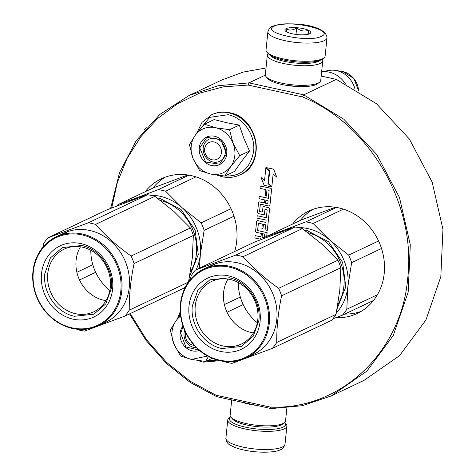 <?xml version="1.0" encoding="UTF-8"?>
<svg xmlns="http://www.w3.org/2000/svg" width="476" height="476" viewBox="0 0 476 476"><rect width="100%" height="100%" fill="white"/><g stroke="black" fill="none" stroke-linecap="round" stroke-linejoin="round"><path stroke-width="0.71" d="M129.537 313.892L146.001 340.37L166.493 363.503L190.293 382.478L216.562 396.621L216.122 395.241L270.511 407.141C340.269 409.973 401.375 352.692 407.688 278.561C416.637 205.007 369.81 124.105 302.569 96.961L248.174 85.061L223.333 86.852L199.509 93.165L177.387 103.833L157.598 118.542L140.7 136.88L127.175 158.324L117.411 182.26L111.681 208.018M335.842 317.706A56.632 50.188 -115.3 0 0 357.345 313.422A56.632 50.188 -115.3 0 0 384.221 273.426A56.632 50.188 -115.3 0 0 361.909 219.359A56.632 50.188 -115.3 0 0 308.847 211.058A56.632 50.188 -115.3 0 0 292.651 224.023M145.15 191.751A56.632 50.188 64.7 0 1 161.346 178.786A56.632 50.188 64.7 0 1 214.408 187.086A56.632 50.188 64.7 0 1 236.715 241.154A56.632 50.188 64.7 0 1 234.65 251.506M258.516 223.286A0.369 0.327 -115.3 0 0 258.361 223.536L257.671 230.205A0.369 0.327 -115.3 0 0 257.968 230.634L257.921 230.658A0.369 0.327 64.7 0 1 257.623 230.229L258.313 223.559A0.369 0.327 64.7 0 1 258.688 223.274L262.324 224.071L261.871 228.42L262.96 228.659L263.412 224.309L265.293 224.72A0.369 0.327 64.7 0 1 265.59 225.154L265.102 229.86L267.316 230.342L269.517 209.041A1.208 1.071 -115.3 0 0 268.547 207.643L264.12 206.673A1.208 1.071 -115.3 0 0 262.913 207.595L262.478 211.784A0.369 0.327 64.7 0 1 262.109 212.064L259.896 211.582A0.369 0.327 64.7 0 1 259.599 211.154L260.283 204.484A0.369 0.327 64.7 0 1 260.658 204.204L268.72 205.965A1.208 1.071 -115.3 0 0 269.928 205.049L271.522 189.644A1.208 1.071 -115.3 0 0 270.552 188.246L260.277 186.003L260.033 188.353L265.882 189.632L265.239 195.85L266.328 196.088L266.971 189.87L268.851 190.281A0.369 0.327 64.7 0 1 269.148 190.709L268.363 198.308L259.212 196.302L258.968 198.659L264.817 199.938L264.501 203.002L259.741 201.961A1.208 1.071 -115.3 0 0 258.533 202.883L257.564 212.26A1.208 1.071 -115.3 0 0 258.533 213.653L263.293 214.694A1.208 1.071 -115.3 0 0 264.549 213.754L264.924 209.696A0.369 0.327 64.7 0 1 265.293 209.41L266.84 209.749A0.369 0.327 64.7 0 1 267.137 210.178L266.352 217.734L257.207 215.735L256.963 218.085L266.114 220.09L265.87 222.441L257.808 220.68A1.208 1.071 -115.3 0 0 256.6 221.596L255.63 230.973A1.208 1.071 -115.3 0 0 256.6 232.371L261.36 233.413L261.116 235.769A1.208 1.071 64.7 0 1 259.908 236.685L255.148 235.644L254.904 238L259.331 238.97A1.559 1.38 -115.3 0 0 260.89 237.78A1.559 1.38 -115.3 0 0 261.633 239.363M266.744 236.298L267.119 232.639L257.968 230.634M260.176 238.869A1.559 1.38 -115.3 0 0 260.884 238.03M260.562 236.608A1.208 1.071 -115.3 0 1 259.95 236.667L255.148 235.644M265.87 222.411L257.855 220.656A1.208 1.071 -115.3 0 0 257.195 220.733M266.358 217.705L257.207 215.735M264.501 202.972L259.789 201.937A1.208 1.071 -115.3 0 0 259.128 202.02M268.369 198.272L259.212 196.302M266.328 196.088L267.012 189.882M269.38 205.888A1.208 1.071 -115.3 0 0 269.975 205.025L271.564 189.621A1.208 1.071 -115.3 0 0 270.594 188.228L260.277 186.003M262.324 212.034A0.369 0.327 -115.3 0 1 262.151 212.046L259.944 211.558A0.369 0.327 -115.3 0 1 259.64 211.13L260.33 204.466M267.316 230.342L269.565 209.018A1.208 1.071 -115.3 0 0 268.595 207.619L264.168 206.649A1.208 1.071 -115.3 0 0 263.508 206.733L263.531 206.721M262.96 228.659L263.454 224.321M265.888 167.504L273.646 169.17L276.77 177.114L273.599 169.188L265.888 167.504L269.719 170.908L268.428 183.409L271.85 186.455L273.141 173.954L276.723 177.137M271.85 186.455L273.182 173.99M264.549 180.493L261.068 177.465L264.15 185.319L271.796 186.991L267.964 183.581L269.255 171.08L265.834 168.04L264.543 180.553L261.068 177.465M271.796 186.991L268.012 183.563L269.303 171.062L265.834 168.04M130.251 313.559L146.501 339.685L166.725 362.516L190.21 381.258L216.122 395.241M361.141 311.393A56.632 50.188 64.7 0 1 344.826 314.059M312.827 209.404A56.632 50.188 -115.3 0 0 300.427 220.34M152.921 188.068A56.632 50.188 64.7 0 1 165.321 177.131M267.119 232.639L257.921 230.658M266.697 236.322L267.078 232.657M263.978 214.605L263.93 214.628A1.208 1.071 -115.3 0 0 264.501 213.778L264.924 209.696M216.562 396.621L271.26 408.592L270.511 407.141M271.26 408.592L302.177 405.719L331.272 395.919L366.865 371.131L393.253 335.52L408.164 292.175L410.3 244.819L399.489 197.54L376.659 154.42L343.779 119.178L303.682 94.849L302.569 96.961M321.181 76.059L336.336 79.379L303.682 94.849L248.984 82.878L248.174 85.061M265.328 75.137L248.984 82.878L218.067 85.745L188.972 95.545L159.876 114.407L136.314 140.521L119.589 172.449L110.628 208.417M262.086 237.161L262.449 233.651L264.662 234.138L264.335 237.292A0.369 0.327 64.7 0 1 263.96 237.572L262.086 237.161L262.49 233.662M265.59 203.24L265.905 200.176L267.786 200.586A0.369 0.327 64.7 0 1 268.083 201.015L267.839 203.365A0.369 0.327 64.7 0 1 267.464 203.651L265.59 203.24L265.953 200.182M336.336 79.379L376.433 103.709L409.312 138.95L432.143 182.07L442.954 229.349L440.818 276.705L425.907 320.05L399.519 355.661L363.926 380.455L331.272 395.919M298.827 86.572L285.511 85.198M188.972 95.545L221.626 80.075L243.218 72.09L266.019 67.961M262.133 237.143L264.007 237.554A0.369 0.327 -115.3 0 0 264.18 237.542M265.638 203.216L267.512 203.627A0.369 0.327 -115.3 0 0 267.685 203.621M212.106 159.781A9.282 8.229 -115.3 0 0 221.405 152.701A9.282 8.229 -115.3 0 0 213.944 141.955A9.282 8.229 64.7 0 0 204.644 149.03A9.282 8.229 64.7 0 0 212.106 159.781M345.225 83.478A25.996 23.038 -115.3 0 0 329.112 72.138A25.996 23.038 64.7 0 0 321.627 71.781M354.906 88.726A23.717 21.015 -115.3 0 0 336.657 70.638A23.717 21.015 64.7 0 0 335.324 70.394A23.717 21.015 64.7 0 0 328.898 70.46L321.627 71.757M185.789 332.849A9.282 8.229 64.7 0 0 192.947 345.171A9.282 8.229 -115.3 0 0 194.208 345.35M191.233 146.096A24.139 21.39 -115.3 0 0 192.953 158.324L189.43 144.621L195.196 135.368A24.139 21.39 -115.3 0 0 191.233 146.096M226.534 122.689L214.152 119.583L204.4 124.2L215.682 127.752A24.139 21.39 64.7 0 1 232.984 143.133L239.749 155.628L230.699 166.582C225.582 173.062 218.889 175.555 210.63 174.043C202.431 171.949 196.54 166.713 192.953 158.324L199.611 170.551L210.63 174.043L224.773 176.055L234.525 171.437L241.284 161.703L249.495 151.011L243.986 138.706L239.309 125.087L226.534 122.689M203.204 147.857A12.257 10.859 64.7 0 1 209.023 139.2A12.257 10.859 64.7 0 1 220.501 140.997A12.257 10.859 64.7 0 1 225.332 152.695A12.257 10.859 64.7 0 1 219.513 161.352A12.257 10.859 64.7 0 1 208.036 159.555A12.257 10.859 64.7 0 1 203.204 147.857M197.79 131.965L209.666 117.382L228.081 114.722C243.45 117.661 255.689 135.291 253.607 151.499C249.995 169.652 239.386 177.732 221.774 175.727M199.277 147.857A15.226 13.495 64.7 0 1 214.533 136.249A15.226 13.495 64.7 0 1 226.766 153.873A15.226 13.495 64.7 0 1 211.517 165.481A15.226 13.495 64.7 0 1 199.277 147.857M224.773 176.055L230.699 166.582A24.139 21.39 -115.3 0 0 233.198 143.681M195.196 135.368L195.511 134.934A24.139 21.39 64.7 0 1 215.152 127.633M195.511 134.934L204.4 124.2M215.682 127.752L229.563 129.704L232.984 143.133M239.309 125.087L229.563 129.704M249.495 151.011L239.749 155.628M199.771 147.857L206.822 137.368L220.739 139.545L226.588 153.724L219.537 164.214L205.62 162.036L199.771 147.857M172.074 331.492A24.139 21.39 -115.3 0 0 173.794 343.714L170.271 330.017L176.037 320.759A24.139 21.39 -115.3 0 0 172.074 331.492M196.433 347.676A12.257 10.859 64.7 0 1 184.045 333.248A12.257 10.859 64.7 0 1 184.682 330.445M178.637 317.361L180.368 313.357M217.502 360.124L203.014 361.207M199.432 350.419A15.226 13.495 64.7 0 1 185.688 347.415A15.226 13.495 64.7 0 1 180.118 333.254A15.226 13.495 64.7 0 1 182.98 326M212.254 358.303L205.614 361.451L191.471 359.434C183.272 357.345 177.381 352.103 173.794 343.714L180.452 355.941L191.471 359.434L207.56 356.03M176.037 320.759L176.352 320.33A24.139 21.39 64.7 0 1 180.678 316.118M176.352 320.33L180.535 315.017M208.446 356.512L205.614 361.451M199.093 350.128L185.884 346.927L180.612 333.254L183.153 326.506M227.772 419.981A29.708 7.777 -174.1 0 0 250.566 429.995A29.708 7.777 -174.1 0 0 284.142 428.906A29.708 7.777 -174.1 0 0 286.879 426.091A29.708 7.777 -174.1 0 0 285.987 423.878L284.713 422.426A28.227 7.39 -174.1 0 1 282.952 427.186A28.227 7.39 -174.1 0 1 247.395 427.573A28.227 7.39 -174.1 0 1 230.64 416.839L229.099 417.999A29.708 7.777 -174.1 0 0 227.772 419.981L225.892 438.164A29.708 7.777 -174.1 0 0 248.686 448.178A29.708 7.777 -174.1 0 0 282.268 447.089A29.708 7.777 -174.1 0 0 284.999 444.275C283.863 447.529 282.363 449.338 280.501 449.713C275.461 452.557 259.622 453.128 246.229 450.504C239.737 449.308 234.525 447.589 230.592 445.357C227.665 443.953 226.094 441.555 225.892 438.164M320.901 59.964A28.227 7.39 5.9 0 0 322.24 59.173A27.852 7.289 -174.1 0 1 322.758 60.815A27.852 7.289 -174.1 0 1 320.199 63.457A27.852 7.289 -174.1 0 1 288.718 64.474A27.852 7.289 -174.1 0 1 267.345 55.091A27.852 7.289 -174.1 0 1 268.184 53.574A28.227 7.39 5.9 0 0 292.805 61.529A28.227 7.39 5.9 0 0 320.901 59.964M267.899 31.725L266.019 49.909A29.708 7.777 5.9 0 0 266.905 52.122A29.708 7.777 5.9 0 0 292.811 60.476A29.708 7.777 5.9 0 0 322.389 58.828A29.708 7.777 5.9 0 0 323.799 58.001A29.708 7.777 5.9 0 0 325.12 56.013L327 37.83C326.298 25.032 290.277 20.658 272.391 26.287C270.552 26.638 269.053 28.453 267.899 31.725A29.708 7.777 5.9 0 0 290.687 41.739A29.708 7.777 5.9 0 0 324.269 40.644A29.708 7.777 5.9 0 0 327 37.83M274.349 26.079C258.855 32.416 308.692 43.316 321.282 36.349C336.776 30.012 286.939 19.111 274.349 26.079M286.082 28.649A13.001 3.403 5.9 0 0 285.279 30.845A13.001 3.403 5.9 0 0 296.613 34.504A13.001 3.403 5.9 0 0 309.549 33.778A13.001 3.403 5.9 0 0 310.168 33.415A13.001 3.403 5.9 0 0 302.468 28.471A13.001 3.403 5.9 0 0 286.082 28.649M308.793 34.076L308.275 30.404C304.176 31.761 300.302 30.916 296.661 27.864C292.942 30.381 289.456 30.696 286.189 28.798L286.481 31.767M296.661 27.864L295.983 34.421M308.275 30.404L307.871 34.331M322.758 60.815L320.735 80.426A27.852 7.289 -174.1 0 1 319.491 82.283L317.546 83.752A25.996 6.807 -174.1 0 1 316.308 84.478A25.996 6.807 -174.1 0 1 290.431 85.924A25.996 6.807 -174.1 0 1 267.762 78.605L266.155 76.773A27.852 7.289 -174.1 0 1 265.322 74.696L267.345 55.091M319.491 82.283A27.852 7.289 -174.1 0 1 318.17 83.062A27.852 7.289 -174.1 0 1 290.443 84.609A27.852 7.289 -174.1 0 1 266.155 76.773M320.39 60.19A25.996 6.807 -174.1 0 1 318.706 61.303A25.996 6.807 -174.1 0 1 291.984 62.642A25.996 6.807 -174.1 0 1 269.797 54.96M231.711 399.935L230.134 415.185A27.852 7.289 5.9 0 0 230.973 417.256L232.58 419.094A25.996 6.807 5.9 0 0 255.249 426.407A25.996 6.807 5.9 0 0 281.126 424.961A25.996 6.807 5.9 0 0 282.357 424.235L284.303 422.765A27.852 7.289 5.9 0 0 285.546 420.909L286.879 408.033M230.973 417.256A27.852 7.289 5.9 0 0 255.261 425.092A27.852 7.289 5.9 0 0 282.982 423.545A27.852 7.289 5.9 0 0 284.303 422.765M240.844 401.934A27.852 7.289 5.9 0 0 256.766 405.421M292.341 227.98A50.135 44.429 -115.3 0 0 284.297 230.045L305.83 221.905A55.704 49.367 64.7 0 1 313.125 223.5L343.434 209.142M305.83 221.905L336.407 207.417M264.257 238.363A55.704 49.367 64.7 0 1 265.459 236.905L301.016 220.061L335.3 207.244M313.125 223.5L329.559 239.946L348.682 255.118A55.704 49.367 64.7 0 1 351.633 262.633L381.514 248.472M348.682 255.118L378.551 240.963M351.633 262.633L347.879 286.582A50.135 44.429 64.7 0 0 329.559 239.946A50.135 44.429 -115.3 0 0 298.113 227.54M265.459 236.905L284.297 230.045A50.135 44.429 64.7 0 0 277.282 233.478M336.318 312.97A50.135 44.429 64.7 0 0 347.879 286.582L346.814 309.251A55.704 49.367 64.7 0 1 342.476 315.172L373.541 300.451M342.476 315.172L332.902 318.819M346.814 309.251L377.408 294.757M257.343 322.728A46.422 41.138 64.7 0 1 238.309 282.548M304.497 230.158L307.371 230.687L328.541 241.743L342.625 262.335L345.784 286.855L337.157 308.591M224.339 361.468L224.749 361.772A55.704 49.367 -115.3 0 0 228.385 362.706A55.704 49.367 -115.3 0 0 232.044 363.367L272.415 348.361A55.704 49.367 -115.3 0 0 276.758 342.44C276.586 327.744 278.192 312.202 281.578 295.822A55.704 49.367 -115.3 0 0 278.627 288.307C264.995 278.609 253.143 268.071 243.069 256.689A55.704 49.367 -115.3 0 0 239.434 255.749A55.704 49.367 -115.3 0 0 235.775 255.094L295.055 227.01L276.253 233.859L254.678 242.016L195.404 270.094A55.704 49.367 -115.3 0 0 191.06 276.015L190.376 279.513M227.956 279.085A34.647 30.708 64.7 0 0 251.447 332.557A34.647 30.708 -115.3 0 0 253.464 332.926M223.101 345.987A34.647 30.708 -115.3 0 0 241.374 344.035A34.647 30.708 -115.3 0 0 257.433 309.424A34.647 30.708 -115.3 0 0 229.979 279.454A34.647 30.708 64.7 0 0 211.707 281.405A34.647 30.708 64.7 0 0 195.642 316.016A34.647 30.708 64.7 0 0 223.101 345.987M228.468 275.866A39.365 34.885 -115.3 0 0 189.031 305.884A39.365 34.885 -115.3 0 0 220.662 351.449A39.365 34.885 -115.3 0 0 260.098 321.431A39.365 34.885 -115.3 0 0 228.468 275.866M229.373 267.131A48.463 42.947 -115.3 0 0 180.815 304.087A48.463 42.947 -115.3 0 0 219.757 360.183A48.463 42.947 -115.3 0 0 268.315 323.228A48.463 42.947 -115.3 0 0 229.373 267.131M219.995 360.748A49.206 43.608 -115.3 0 0 245.943 357.976A49.206 43.608 -115.3 0 0 268.75 308.823A49.206 43.608 -115.3 0 0 229.759 266.268A49.206 43.608 -115.3 0 0 203.805 269.041A49.206 43.608 -115.3 0 0 180.999 318.194A49.206 43.608 -115.3 0 0 219.995 360.748M208.143 266.988A49.206 43.608 -115.3 0 1 208.613 266.762A49.206 43.608 -115.3 0 1 214.373 264.579L212.219 265.4A49.206 43.608 -115.3 0 0 207.667 267.214A49.206 43.608 -115.3 0 0 207.607 267.238M208.613 266.762L209.303 266.435M210.136 266.316L212.296 265.56M212.242 265.406A49.206 43.608 -115.3 0 0 207.554 267.262A49.206 43.608 -115.3 0 0 207.084 267.494M210.118 266.257A49.206 43.608 -115.3 0 0 206.608 267.714L203.805 269.041M209.125 266.524L208.791 266.679M209.422 266.381L211.273 265.501A49.206 43.608 64.7 0 1 237.221 262.734A49.206 43.608 -115.3 0 1 276.217 305.289A49.206 43.608 -115.3 0 1 253.405 354.442L245.943 357.976M272.415 348.361L331.695 320.277A55.704 49.367 -115.3 0 0 336.038 314.356L339.799 290.366L340.852 267.738A55.704 49.367 -115.3 0 0 337.9 260.223L321.437 243.742L302.343 228.605A55.704 49.367 -115.3 0 0 295.055 227.01M224.392 304.563L240.332 297.012M227.034 312.226L243.182 304.575M276.758 342.44L336.038 314.356M281.578 295.822L340.852 267.738M278.627 288.307L337.9 260.223M243.069 256.689L302.343 228.605M235.775 255.094L195.404 270.094M192.34 305.878L197.891 290.217L209.833 279.852L229.271 277.776C247.098 281.179 261.294 301.629 258.885 320.437L253.339 336.104L241.391 346.468L221.959 348.545C204.127 345.136 189.93 324.686 192.34 305.878M144.835 195.707A50.135 44.429 -115.3 0 0 136.796 197.772L158.329 189.626A55.704 49.367 64.7 0 1 165.618 191.227L195.928 176.87M158.329 189.626L188.901 175.144M116.751 206.09A55.704 49.367 64.7 0 1 117.953 204.632L153.51 187.788L187.8 174.972M165.618 191.227L182.052 207.673L201.175 222.845A55.704 49.367 64.7 0 1 204.127 230.354L234.008 216.199M201.175 222.845L231.05 208.69M204.127 230.354L200.372 254.303A50.135 44.429 64.7 0 0 182.052 207.673A50.135 44.429 -115.3 0 0 150.606 195.267M117.953 204.632L136.796 197.772A50.135 44.429 64.7 0 0 129.775 201.205M185.723 286.421L185.396 286.546M196.142 269.743A50.135 44.429 64.7 0 0 200.372 254.303L199.426 268.19M109.837 290.449A46.422 41.138 64.7 0 1 90.803 250.275M156.997 197.885L159.871 198.409L181.035 209.464L195.124 230.063L198.284 254.577L189.65 276.312M190.531 278.722A50.135 44.429 64.7 0 1 188.811 280.697M76.832 329.196L77.249 329.493A55.704 49.367 -115.3 0 0 80.878 330.433A55.704 49.367 -115.3 0 0 84.538 331.088L124.914 316.088A55.704 49.367 -115.3 0 0 129.252 310.168C129.079 295.471 130.686 279.93 134.071 263.543A55.704 49.367 -115.3 0 0 131.12 256.034C117.489 246.336 105.636 235.798 95.563 224.416A55.704 49.367 -115.3 0 0 91.933 223.476A55.704 49.367 -115.3 0 0 88.274 222.822L147.548 194.738L128.669 201.616L107.177 209.737L47.898 237.821A55.704 49.367 -115.3 0 0 43.56 243.742L42.87 247.24M80.456 246.812A34.647 30.708 64.7 0 0 103.941 300.285A34.647 30.708 -115.3 0 0 105.964 300.654M75.595 313.708A34.647 30.708 -115.3 0 0 93.867 311.762A34.647 30.708 -115.3 0 0 109.932 277.145A34.647 30.708 -115.3 0 0 82.473 247.181A34.647 30.708 64.7 0 0 64.201 249.132A34.647 30.708 64.7 0 0 48.141 283.744A34.647 30.708 64.7 0 0 75.595 313.708M80.968 243.593A39.365 34.885 -115.3 0 0 41.525 273.605A39.365 34.885 -115.3 0 0 73.155 319.176A39.365 34.885 -115.3 0 0 112.598 289.158A39.365 34.885 -115.3 0 0 80.968 243.593M81.866 234.852A48.463 42.947 -115.3 0 0 33.314 271.808A48.463 42.947 -115.3 0 0 72.251 327.91A48.463 42.947 -115.3 0 0 120.809 290.955A48.463 42.947 -115.3 0 0 81.866 234.852M72.489 328.476A49.206 43.608 -115.3 0 0 98.437 325.703A49.206 43.608 -115.3 0 0 121.249 276.55A49.206 43.608 -115.3 0 0 82.253 233.996A49.206 43.608 -115.3 0 0 56.305 236.768A49.206 43.608 -115.3 0 0 33.493 285.921A49.206 43.608 -115.3 0 0 72.489 328.476M66.878 232.347L64.712 233.127A49.206 43.608 -115.3 0 0 60.16 234.942A49.206 43.608 -115.3 0 0 60.107 234.965M66.866 232.306A49.206 43.608 -115.3 0 0 61.106 234.489L61.797 234.162M61.106 234.489A49.206 43.608 -115.3 0 0 60.636 234.716M62.636 234.037L64.796 233.282M64.742 233.133A49.206 43.608 -115.3 0 0 60.053 234.989A49.206 43.608 -115.3 0 0 59.577 235.215M62.612 233.984A49.206 43.608 -115.3 0 0 59.101 235.441L56.305 236.768M61.618 234.246L61.285 234.406M61.922 234.103L63.766 233.228A49.206 43.608 64.7 0 1 89.714 230.461A49.206 43.608 -115.3 0 1 128.71 273.016A49.206 43.608 -115.3 0 1 105.904 322.169L98.437 325.703M188.532 282.084L192.292 258.087L193.351 235.465A55.704 49.367 -115.3 0 0 190.4 227.95L173.93 211.469L154.843 196.332A55.704 49.367 -115.3 0 0 147.548 194.738M76.886 272.29L92.832 264.739M79.534 279.953L95.682 272.302M124.914 316.088L184.194 288.004A55.704 49.367 -115.3 0 0 186.342 285.314M129.252 310.168L188.347 282.173M134.071 263.543L193.351 235.465M131.12 256.034L190.4 227.95M95.563 224.416L154.843 196.332M88.274 222.822L47.898 237.821M44.839 273.605L50.385 257.944L62.332 247.579L81.765 245.497C99.597 248.906 113.794 269.356 111.384 288.164L105.833 303.825L93.891 314.19L74.452 316.272C56.626 312.863 42.429 292.413 44.839 273.605M144.222 130.186A167.302 148.262 64.7 0 1 146.287 127.705M335.324 70.394L341.762 71.37A19.48 17.261 64.7 0 1 342.863 71.573A19.48 17.261 64.7 0 1 358.589 90.946M211.713 114.71A33.237 29.458 64.7 0 1 211.856 114.639A33.237 29.458 64.7 0 1 229.384 112.77A33.237 29.458 64.7 0 1 255.725 141.515A33.237 29.458 64.7 0 1 240.315 174.716A33.237 29.458 64.7 0 1 240.178 174.781M211.576 114.775A33.237 29.458 64.7 0 1 229.105 112.901A33.237 29.458 64.7 0 1 255.445 141.646A33.237 29.458 64.7 0 1 240.035 174.847L240.315 174.716C266.506 164.172 258.254 117.269 229.64 112.735C223.387 111.408 217.455 112.044 211.856 114.639L202.014 122.38L196.445 133.696M307.948 232.722A46.422 41.138 64.7 0 1 337.895 304.337M160.448 200.45A46.422 41.138 64.7 0 1 190.394 272.064M341.762 71.37L342.898 71.578L353.894 78.522L358.648 90.987M342.518 71.501L342.898 71.578M240.035 174.847C234.436 177.447 228.51 178.083 222.256 176.757L217.294 175.222M219.829 360.713L203.097 362.153L198.135 360.612M177.286 319.093L180.255 311.637M286.879 426.091L284.999 444.275M322.24 59.173L323.799 58.001M268.196 53.586L266.905 52.122"/></g></svg>
